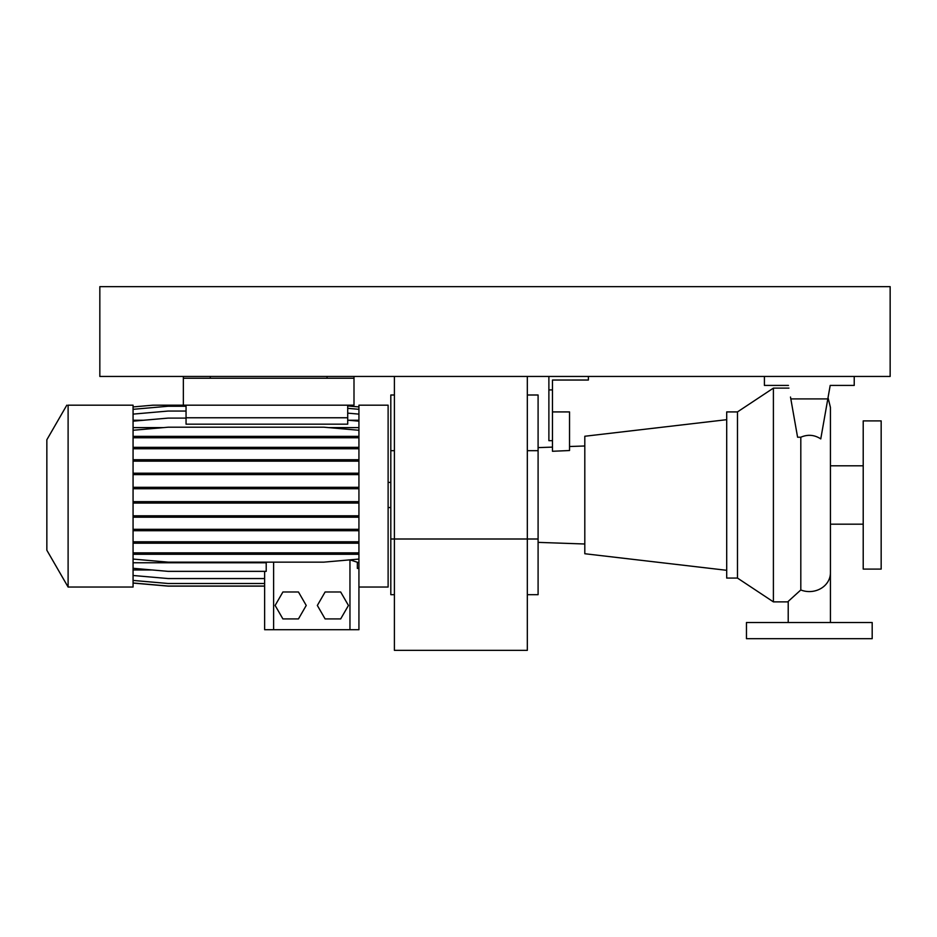 <?xml version="1.0" encoding="UTF-8"?>
<svg xmlns="http://www.w3.org/2000/svg" width="937" height="937" viewBox="0 0 937 937"><rect width="100%" height="100%" fill="white"/><g stroke="black" fill="none" stroke-linecap="round" stroke-linejoin="round"><path stroke-width="1.41" d="M737.478 411.917L737.478 578.07L726.702 578.07L726.702 411.917L737.478 411.917L773.4 388.117L773.4 601.87L788.216 601.87M788.216 622.519L788.216 601.39L800.807 589.97L800.807 437.216C807.811 434.218 814.464 434.78 820.765 438.903L818.727 437.661M790.5 397.042L797.586 437.216L800.807 437.216M773.4 388.117L788.931 388.117M726.702 419.682L584.805 436.255L584.805 553.732L726.702 570.305M538.096 542.371L584.805 543.999M569.532 446.516L584.805 445.989M588.389 376.451L588.389 380.035L552.467 380.035L552.467 451.271L569.532 450.533L569.532 411.917L552.467 411.917M538.096 447.617L552.467 447.113M737.478 578.07L773.4 601.87M830.428 524.181L863.211 524.181M830.428 465.806L863.211 465.806M863.211 420.9L863.211 569.087L881.167 569.087L881.167 420.9L863.211 420.9M872.183 622.519L746.461 622.519L746.461 638.683L872.183 638.683L872.183 622.519M548.883 376.451L548.883 440.659L552.467 440.659M548.883 389.921L552.467 389.921M788.45 385.423L764.416 385.423L764.416 376.451M854.228 376.451L854.228 385.423L830.194 385.423L827.816 398.904L790.828 398.904M827.816 398.904L820.765 438.903M811.091 435.377L808.42 435.307M527.32 594.679L538.096 594.679L538.096 538.998L527.32 538.998L527.32 650.36L394.407 650.36L394.407 538.998L527.32 538.998L527.32 376.451M394.407 376.451L394.407 538.998L390.811 538.998L390.811 594.679L394.407 594.679M538.096 538.998L538.096 395.004L527.32 395.004M394.407 395.004L390.811 395.004L390.811 538.998M68.108 587.042L68.108 405.182L133.066 405.182L133.066 587.042L68.108 587.042L46.85 550.23L46.85 439.758L66.808 405.182M358.93 587.042L388.117 587.042L388.117 405.182L358.93 405.182L358.93 629.711L264.632 629.711L264.632 571.359L264.632 629.711M347.709 405.182L347.709 424.168L186.053 424.168L186.053 417.761L347.709 417.761M186.053 405.182L186.053 417.761M133.066 420.244L143.689 420.244M348.306 420.244L358.93 420.244M325.116 591.985L317.338 605.454L325.116 618.924L340.67 618.924L348.447 605.454L340.67 591.985L325.116 591.985M133.066 562.762L266.213 562.762L266.904 562.141M349.958 629.711L349.958 559.857L358.93 562.762M133.066 569.965L152.239 569.965M133.066 427.612L163.46 427.612M328.536 427.612L358.93 427.612M357.36 562.762L357.36 568.431L358.93 568.29M358.93 629.711L358.93 576.618M133.066 568.29L168.133 571.359L266.213 571.359L266.213 562.762M68.108 405.182C66.386 405.182 66.386 405.182 68.108 405.182M282.904 591.985L275.127 605.454L282.904 618.924L298.458 618.924L306.235 605.454L298.458 591.985L282.904 591.985M133.066 575.482L168.133 578.551L264.632 578.551M133.066 582.978L168.133 586.047L264.632 586.047M133.066 580.425L168.133 583.493L264.632 583.493M133.066 583.06L168.133 586.129L264.632 586.129M133.066 503.064L358.93 503.064M133.066 501.658L168.133 501.658L168.133 503.064M168.133 501.658L323.862 501.658L323.862 503.064M323.862 501.658L358.93 501.658M133.066 414.119L168.133 411.05L186.053 411.05M347.709 413.135L358.93 414.119M133.066 421.17L168.133 418.101L186.053 418.101M347.709 420.186L358.93 421.17M133.066 517.201L358.93 517.201M133.066 515.795L168.133 515.795L168.133 517.201M168.133 515.795L323.862 515.795L323.862 517.201M323.862 515.795L358.93 515.795M133.066 461.156L358.93 461.156M133.066 459.739L168.133 459.739L168.133 461.156M168.133 459.739L323.862 459.739L323.862 461.156M323.862 459.739L358.93 459.739M133.066 409.317L168.133 406.248L186.053 406.248M347.709 408.333L358.93 409.317M133.066 543.202L358.93 543.202M133.066 541.785L168.133 541.785L168.133 543.202M168.133 541.785L323.862 541.785L323.862 543.202M323.862 541.785L358.93 541.785M133.066 488.727L358.93 488.727M133.066 487.31L168.133 487.31L168.133 488.727M168.133 487.31L323.862 487.31L323.862 488.727M323.862 487.31L358.93 487.31M133.066 437.766L358.93 437.766M133.066 436.361L168.133 436.361L168.133 437.766M168.133 436.361L323.862 436.361L323.862 437.766M323.862 436.361L358.93 436.361M133.066 430.27L168.133 427.202L323.862 427.202L358.93 430.27M133.066 448.753L358.93 448.753M133.066 447.336L168.133 447.336L168.133 448.753M168.133 447.336L323.862 447.336L323.862 448.753M323.862 447.336L358.93 447.336M133.066 559.073L168.133 562.141L323.862 562.141L358.93 559.073M133.066 552.865L358.93 552.865M133.066 554.282L358.93 554.282M168.133 552.865L168.133 554.282M323.862 552.865L323.862 554.282M133.066 474.614L358.93 474.614M133.066 473.208L168.133 473.208L168.133 474.614M168.133 473.208L323.862 473.208L323.862 474.614M323.862 473.208L358.93 473.208M133.066 530.717L358.93 530.717M133.066 529.311L168.133 529.311L168.133 530.717M168.133 529.311L323.862 529.311L323.862 530.717M323.862 529.311L358.93 529.311M133.066 406.927L152.965 405.182L183.359 405.182L183.359 376.451M347.709 405.944L358.93 406.927M183.359 405.182L353.999 405.182L353.999 378.243L183.359 378.243L210.298 378.243L210.298 376.451M327.048 376.451L327.048 378.243L353.999 378.243L353.999 376.451M99.837 376.451L890.15 376.451L890.15 286.64L99.837 286.64L99.837 376.451M830.428 622.519L830.428 572.812A21.106 18.752 180 0 1 809.322 591.575A21.106 18.752 180 0 1 800.807 589.97M538.096 450.685L527.32 450.685M394.407 450.685L390.811 450.685M273.616 629.711L273.616 562.141M830.428 572.812L830.428 407.431L828.039 397.663M390.811 507.561L388.117 507.561M390.811 482.414L388.117 482.414"/></g></svg>

